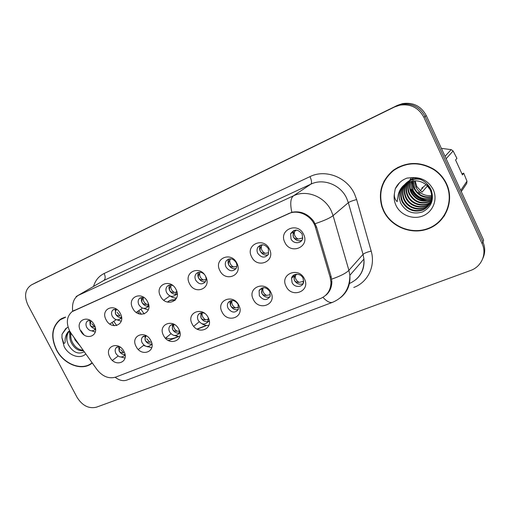 <?xml version="1.0" encoding="UTF-8"?>
<svg xmlns="http://www.w3.org/2000/svg" width="511" height="511" viewBox="0 0 511 511"><rect width="100%" height="100%" fill="white"/><g stroke="black" fill="none" stroke-linecap="round" stroke-linejoin="round"><path stroke-width="0.77" d="M150.815 340.594C156.858 351.568 141.394 357.579 136.118 346.496C130.03 335.721 145.386 329.352 150.815 340.594M146.242 335.765L142.512 337.011C141.228 338.646 141.119 340.607 142.192 342.894C144.92 346.726 147.768 347.467 150.751 345.11L151.959 344.152M178.876 329.327C185.001 340.556 168.866 346.828 163.533 335.491C157.35 324.466 173.376 317.816 178.876 329.327M174.647 324.677C172.654 324.172 171.051 324.619 169.85 326.005C168.649 327.685 168.566 329.64 169.601 331.856C172.526 335.893 175.535 336.557 178.626 333.862L179.482 330.732M208.175 317.561C214.396 329.052 197.54 335.612 192.149 324C185.87 312.713 202.612 305.776 208.175 317.561M204.63 313.345C202.011 312.234 199.916 312.655 198.345 314.597C197.265 316.309 197.22 318.219 198.217 320.34C201.385 324.613 204.572 325.175 207.773 322.032L208.271 317.746M238.809 305.259C245.12 317.031 227.497 323.885 222.049 311.991C215.668 300.436 233.182 293.18 238.809 305.259M228.104 308.312C231.617 312.866 235.009 313.275 238.273 309.538L238.1 304.288C234.721 299.829 231.374 299.331 228.066 302.799C227.159 304.505 227.171 306.338 228.104 308.312M270.868 292.388C277.275 304.454 258.828 311.627 253.322 299.433C246.839 287.597 265.171 279.996 270.868 292.388M259.352 295.735C263.35 300.634 266.972 300.813 270.204 296.252L269.821 291.519C266.001 286.728 262.424 286.441 259.09 290.657L259.352 295.735M304.447 278.897C310.956 291.276 291.628 298.794 286.071 286.281C279.479 274.151 298.692 266.186 304.447 278.897M292.068 282.564C294.432 287.98 302.972 287.61 303.63 282.008L303.029 278.156C300.73 272.912 292.567 273.021 291.551 278.252L292.068 282.564M123.93 351.396C129.877 362.12 115.052 367.888 109.833 357.055C103.835 346.509 118.558 340.403 123.93 351.396M119.178 346.496L116.259 347.608C114.93 349.192 114.809 351.146 115.901 353.471C118.475 357.138 121.19 357.93 124.045 355.841L124.933 354.11M120.372 313.582C126.421 324.53 111.404 330.828 106.096 319.758C100.009 309.002 114.911 302.352 120.372 313.582M116.329 309.091L112.963 309.909C111.321 311.557 111.091 313.684 112.279 316.296C114.681 319.829 117.332 320.691 120.232 318.87L121.452 316.648M147.609 301.797C153.747 312.994 138.079 319.567 132.713 308.242C126.524 297.242 142.084 290.299 147.609 301.797M143.904 297.504L139.573 298.303C137.951 300.014 137.721 302.167 138.896 304.76C141.432 308.452 144.211 309.27 147.245 307.226L148.529 304.217M176.046 289.494C182.274 300.96 165.915 307.82 160.492 296.22C154.207 284.966 170.45 277.716 176.046 289.494M172.948 285.636C170.763 284.627 168.879 284.825 167.308 286.23C165.73 288.006 165.519 290.171 166.675 292.72C169.371 296.597 172.303 297.364 175.484 295.026L176.646 290.893M205.767 276.63C212.091 288.376 194.991 295.55 189.504 283.669C183.117 272.146 200.108 264.564 205.767 276.63M204.106 274.158C201.264 271.718 198.638 271.565 196.218 273.685C194.742 275.525 194.563 277.684 195.681 280.149C198.6 284.25 201.711 284.934 205.032 282.193C206.335 280.373 206.457 278.291 205.39 275.946M236.861 263.178C243.281 275.212 225.389 282.724 219.845 270.536C213.355 258.732 231.132 250.805 236.861 263.178M226.009 267.01C229.235 271.398 232.569 271.941 236.005 268.626C237.104 266.793 237.155 264.787 236.159 262.609C233.093 258.349 229.829 257.71 226.367 260.693C225.064 262.571 224.949 264.679 226.009 267.01M269.425 249.087C275.946 261.434 257.199 269.291 251.604 256.797C244.999 244.699 263.625 236.395 269.425 249.087M257.742 253.258C261.453 258.029 265.043 258.33 268.524 254.152L268.371 248.653C264.896 244.041 261.377 243.594 257.812 247.324C256.797 249.183 256.778 251.163 257.742 253.258M303.566 234.313C310.183 246.985 290.535 255.225 284.876 242.399C278.163 229.995 297.696 221.282 303.566 234.313M290.983 238.854C293.301 244.194 301.605 243.945 302.653 238.445L302.129 234.025C297.951 228.928 294.119 228.845 290.638 233.789L290.983 238.854M94.267 324.875C100.226 335.58 85.816 341.623 80.572 330.802C74.574 320.282 88.876 313.901 94.267 324.875M90.025 320.295L87.413 321.074C85.771 322.652 85.548 324.753 86.742 327.359C89.042 330.764 91.571 331.645 94.343 330.01L95.436 328.369M201.807 323.674C204.106 325.188 206.47 325.743 208.897 325.335M174.002 335.42L179.712 336.755M147.123 346.503L151.767 347.659M121.196 357.055L124.978 358.077M170.061 295.952C172.13 297.479 174.315 298.156 176.602 297.983M143.042 308.222L148.331 309.858M116.942 319.829L121.241 321.208M91.782 330.879L95.263 332.067M151.371 344.05C148.835 344.222 146.817 343.034 145.309 340.486L144.939 335.746M178.626 333.862L179.981 332.757M179.093 333.051C176.372 333.383 174.206 332.188 172.59 329.48L172.303 324.542M209.274 320.991L208.552 321.374M208.034 321.553C205.122 322.071 202.797 320.882 201.059 317.995L200.855 312.866M238.279 309.519C235.162 310.254 232.665 309.085 230.793 306C229.905 304.128 229.867 302.359 230.665 300.692M269.929 296.904C266.582 297.907 263.893 296.757 261.868 293.467L261.824 287.987M303.087 283.662C299.491 284.978 296.597 283.873 294.393 280.347L293.882 276.068L294.413 274.726M124.793 354.583C122.429 354.615 120.539 353.44 119.133 351.044L118.686 346.503M121.133 317.625C118.801 317.618 116.955 316.443 115.582 314.086L115.294 309.021M148.024 306.159C145.526 306.281 143.546 305.086 142.084 302.582C141.17 300.679 141.106 298.916 141.898 297.287M176.084 294.176C173.408 294.445 171.294 293.244 169.735 290.587C168.783 288.594 168.758 286.748 169.658 285.055M205.403 281.65C202.535 282.085 200.267 280.89 198.594 278.061C197.623 275.978 197.636 274.056 198.638 272.293M236.063 268.537C232.984 269.176 230.55 267.981 228.762 264.973C227.759 262.801 227.817 260.802 228.928 258.968M268.166 254.791C264.858 255.66 262.245 254.491 260.31 251.278C259.352 249.196 259.377 247.228 260.386 245.382L260.604 245.05M301.816 240.355C298.264 241.511 295.441 240.374 293.352 236.938L293.02 231.905L293.768 230.493M95.34 328.611C93.168 328.503 91.437 327.334 90.153 325.117L89.77 320.282M71.214 333.491L69.662 330.987C65.932 322.831 66.73 316.386 72.051 311.672L288.357 213.732C298.322 208.839 312.425 215.904 315.511 227.51L330.183 277.39L330.975 282.398C330.802 290.178 327.283 295.562 320.423 298.545L115.671 377.118C108.798 379.053 102.583 376.556 97.026 369.619L71.214 333.491M168.547 340.582L178.154 336.775M197.297 329.193L206.744 325.45M143.508 345.417L147.839 346.854M175.324 300.021C172.59 299.478 170.214 299.97 168.208 301.49M65.491 317.037L60.189 319.471C51.713 326.836 50.468 336.985 56.44 349.914C63.837 364.63 82.52 371.638 92.267 362.957M91.328 363.334L92.21 362.88M383.48 210.775C391.036 227.018 411.936 235.418 428.857 228.545C445.879 221.921 454.592 200.938 446.601 183.922C443.778 177.924 439.575 173.057 433.986 169.313C419.991 161.304 406.5 161.565 393.521 170.099C381.826 179.974 377.955 192.213 381.909 206.827L383.48 210.775M439.856 220.886L444.596 215.559M381.941 187.128L384.157 180.888M72.734 311.218L291.838 212.289C300.334 210.673 307.59 213.611 313.613 221.103L316.513 226.852L331.147 276.655L331.85 281.695C331.78 287.329 329.799 291.838 325.909 295.224M482.831 258.425C485.309 253.028 485.329 247.535 482.889 241.939L483.655 240.221L426.289 115.588L425.101 116.451C419.889 106.888 411.911 102.871 401.173 104.385L396.012 106.154L34.301 283.426L396.012 106.154L401.173 104.385C411.911 102.871 419.889 106.888 425.101 116.451L482.889 241.939L425.101 116.451L423.894 117.319C418.643 107.693 410.614 103.644 399.806 105.17L394.613 106.946L31.273 284.991C25.052 289.386 23.947 296.08 27.952 305.073L77.052 397.328C82.316 405.67 88.767 408.96 96.413 407.197L470.542 270.491C481.445 266.787 487.124 253.986 482.109 243.683L423.894 117.319M392.033 171.274L387.383 176.595M62.368 318.187L61.211 319.139M426.289 115.588C421.115 106.096 413.195 102.104 402.527 103.612L397.398 105.375L34.486 283.33M144.243 313.939L140.857 309.187M177.687 336.73L174.788 337.88C171.952 338.965 168.917 338.997 165.698 337.982M206.265 325.405L197.042 329.058M168.125 340.352L169.224 340.313M138.724 310.669L141.323 314.329M90.945 320.921L90.204 325.105C90.926 326.363 92.402 326.925 94.637 326.797L91.808 323.77M119.855 346.899L119.184 351.019C119.9 352.283 121.369 352.846 123.592 352.692L120.756 349.671M116.706 309.347C115.358 311.161 115.001 312.738 115.639 314.067C116.367 315.351 117.862 315.939 120.117 315.817L117.064 312.368M146.67 304.377C144.045 302.768 142.901 300.551 143.246 297.721C141.86 299.567 141.496 301.183 142.141 302.563C142.882 303.879 144.389 304.486 146.67 304.377L148.529 304.224M148.484 306.357L148.854 306.3M174.366 292.439C171.651 290.81 170.489 288.543 170.891 285.623C169.499 287.508 169.135 289.156 169.793 290.567C170.54 291.915 172.066 292.535 174.366 292.439L176.678 292.203M176.231 294.483L177.285 294.259M203.276 279.977C200.465 278.329 199.296 276.004 199.756 273.002C198.357 274.918 197.993 276.598 198.658 278.041C199.418 279.421 200.957 280.066 203.276 279.977L206.074 279.626M146.331 335.816C145.06 337.63 144.734 339.183 145.36 340.46C146.089 341.757 147.57 342.332 149.812 342.185L151.441 342.038M149.812 342.185L146.759 338.78M177.151 331.23C174.475 329.589 173.331 327.366 173.734 324.568C172.367 326.44 172.009 328.075 172.648 329.454C173.382 330.777 174.883 331.371 177.151 331.23L179.489 330.936M180.006 332.917L179.674 333.006M205.665 319.809C202.899 318.142 201.743 315.868 202.203 312.981C200.829 314.891 200.472 316.552 201.117 317.97C201.864 319.324 203.378 319.937 205.665 319.809L208.494 319.369M209.312 321.272L208.245 321.63M63.741 317.593L62.08 318.647M65.497 317.318L60.336 319.707C51.956 327.002 50.723 337.043 56.632 349.837C63.958 364.407 82.463 371.337 92.101 362.727M80.374 346.317L75.066 339.93L74.261 337.758M83.549 350.757C78.477 351.185 74.344 348.438 71.163 342.53C69.624 339.074 69.394 335.695 70.467 332.38M83.146 350.195C78.541 349.888 74.874 347.116 72.147 341.878C70.857 339.055 70.486 336.174 71.029 333.236M69.534 330.738C66.935 333.217 66.104 336.608 67.05 340.907C66.404 336.717 67.254 333.37 69.598 330.866M67.05 340.907L68.193 344.503C72.837 352.335 78.196 354.762 84.283 351.785M67.957 327.276L65.868 328.464L62.029 334.258L61.946 337.809L63.849 343.36C64.948 343.43 65.351 342.434 65.063 340.377C65.204 336.723 66.353 333.753 68.519 331.467M62.029 334.258L66.679 327.921M69.962 338.589L69.566 330.904M398.133 167.225L392.231 171.568M446.263 184.062C443.491 178.173 439.364 173.376 433.884 169.684C420.016 161.68 406.635 161.917 393.738 170.387C382.126 180.191 378.306 192.347 382.273 206.846L383.793 210.641C391.273 226.724 411.968 235.028 428.71 228.225C445.56 221.665 454.17 200.9 446.263 184.062M427.471 185.947L422.067 192.168L416.829 186.611L416.011 187.492L414.408 180.875M431.852 195.521C424.941 196.294 419.665 193.618 416.011 187.492M415.149 180.849L416.829 186.611M431.897 197.01C424.341 198.536 418.515 195.943 414.421 189.23L414.057 188.457C412.824 185.685 412.511 182.702 413.099 179.514M431.897 196.646C424.5 197.981 418.803 195.362 414.817 188.789L413.246 180.977M431.795 198.409C423.683 200.753 417.346 198.281 412.799 190.993L412.428 190.213C411.202 187.448 410.876 184.477 411.444 181.296M431.833 198.064C423.849 200.197 417.64 197.693 413.207 190.546L411.789 181.22M431.571 199.737C422.98 202.95 416.171 200.631 411.144 192.788L410.774 192.002C409.343 188.751 409.119 185.301 410.103 181.66M431.635 199.411C423.159 202.401 416.465 200.037 411.559 192.334L411.189 191.555C409.809 188.425 409.56 185.091 410.429 181.565M431.233 201.002C422.252 205.135 414.996 203.008 409.458 194.614L409.087 193.829C407.286 189.575 407.382 185.263 409.381 180.894M431.329 200.689C422.437 204.592 415.29 202.413 409.886 194.154L409.509 193.369C407.752 189.242 407.81 185.039 409.669 180.753M430.792 202.209C423.466 207.868 411.86 204.866 407.746 196.48L407.369 195.681C405.549 191.395 405.645 187.045 407.657 182.644M430.914 201.909C423.568 207.325 412.236 204.266 408.174 196.007L407.797 195.215C406.028 191.063 406.079 186.822 407.95 182.504M430.249 203.365C423.076 210.034 410.333 207.325 405.996 198.377L405.619 197.572C403.613 192.711 403.92 187.939 406.545 183.245M430.396 203.078C423.165 209.497 410.716 206.706 406.437 197.898L406.06 197.099C404.099 192.385 404.354 187.722 406.813 183.098L407.471 182.05M429.604 204.47C422.738 212.167 408.762 209.855 404.22 200.306L403.831 199.501C401.652 194.046 402.208 188.859 405.491 183.947M429.777 204.196C422.814 211.637 409.158 209.216 404.667 199.82L404.284 199.015C402.144 193.714 402.63 188.636 405.747 183.768M406.673 183.168C401.205 186.796 398.772 191.836 399.366 198.287L400.611 202.963C405.625 211.784 412.939 214.767 422.559 211.918C431.246 207.223 434.178 200.025 431.348 190.328C427.56 182.299 421.128 178.058 412.058 177.617L406.986 178.115C401.557 180.153 397.647 183.717 395.258 188.808L394.403 193.663C394.109 197.035 395.035 199.705 397.175 201.673L398.261 194.678C399.691 188.993 403.077 184.867 408.43 182.286L412.907 181.022C418.049 180.351 422.674 181.775 426.794 185.289L430.332 190.003C433.513 198.798 431.112 205.441 423.134 209.938C414.389 212.755 407.478 210.206 402.406 202.279L402.016 201.462C399.659 195.362 400.503 189.773 404.54 184.688M426.794 185.289L427.202 184.822L430.735 189.524C433.903 198.3 431.508 204.93 423.542 209.421C414.817 212.231 407.925 209.689 402.86 201.781L402.47 200.97C400.164 195.03 400.924 189.543 404.763 184.503M409.535 180.6L410.007 179.757M410.173 179.489L410.703 178.709M410.882 178.46L411.457 177.751M406.552 183.238L407.216 182.235M405.542 183.877L406.219 183.021M405.785 183.717L406.462 182.817M406.667 182.574L413.833 177.713M404.757 184.445C409.209 179.968 414.491 178.294 420.61 179.425M404.916 184.324C408.519 180.351 413.041 178.454 418.471 178.626M399.366 198.287C398.963 192.954 400.586 188.514 404.233 184.956M461.938 173.836L463.72 173.184L462.442 174.934L455.576 159.975L456.917 158.365L453.11 150.962L451.181 149.621L441.383 148.375M445.036 156.315L451.181 149.621M453.11 150.962L446.141 158.723M460.73 190.418L466.984 181.201L463.72 173.184M466.984 181.201L466.715 183.475L461.273 191.587M420.189 190.788L423.019 187.582L421.773 188.118L422.207 188.502M421.773 188.118L426.104 184.688M417.723 192.743L418.911 192.232M395.258 188.808L399.602 182.663M427.611 200.619C420.099 199.769 414.613 195.956 411.157 189.191M426.436 200.753C419.333 199.597 414.172 195.815 410.953 189.409M420.553 192.819L418.694 193.612M233.489 266.953C230.576 265.292 229.388 262.91 229.924 259.812C228.513 261.753 228.149 263.472 228.819 264.954C229.592 266.365 231.151 267.029 233.489 266.953L236.625 266.512M230.608 258.79L229.924 259.812M265.088 253.335C262.073 251.648 260.865 249.208 261.479 246.008C260.061 247.988 259.697 249.738 260.374 251.259C261.159 252.709 262.731 253.399 265.088 253.335L268.556 252.792M262.341 244.756L261.479 246.008M258.189 246.768L258.074 247.126M302.748 237.985L298.181 239.071C295.045 237.366 293.825 234.862 294.521 231.56L294.521 231.56C293.097 233.572 292.733 235.36 293.416 236.919C294.215 238.407 295.799 239.122 298.181 239.071M295.543 230.078L294.528 231.54L296.386 230.071M290.836 233.303L290.759 233.693M235.443 307.877C232.575 306.185 231.406 303.86 231.937 300.89C230.557 302.831 230.193 304.524 230.851 305.974C231.604 307.36 233.137 307.992 235.443 307.877L238.573 307.341M228.564 302.371L228.679 301.963M266.57 295.403C263.599 293.697 262.411 291.308 263.018 288.249C261.626 290.222 261.268 291.953 261.926 293.435C262.699 294.86 264.244 295.511 266.57 295.403L270.032 294.745M263.491 287.629L263.018 288.249M259.416 290.363L259.511 289.865M303.713 281.044L303.112 281.433L303.272 283.26M299.133 282.359C296.265 280.795 295.019 278.514 295.396 275.506L295.537 275.02C294.138 277.032 293.78 278.795 294.451 280.322C295.23 281.778 296.789 282.455 299.133 282.359L303.112 281.433M291.724 278.093L291.762 277.588M330.183 277.39L331.077 276.425M315.511 227.51L316.469 226.712M288.357 213.732L288.843 213.381M73.852 310.624L74.555 310.196M93.539 286.403C95.34 280.392 98.879 276.081 104.161 273.474L310.005 176.614C311.672 180.421 311.966 182.932 310.88 184.158L103.759 280.482L77.723 295.633M310.005 176.614C325.328 168.898 346.931 177.093 354.538 193.969L356.646 199.577L371.19 251.118C375.7 266.276 367.671 282.442 353.759 287.463M315.21 223.671C324.178 220.65 330.138 217.967 333.089 215.629L348.342 202.682L346.637 198.185C340.518 184.656 323.233 178.02 310.88 184.158L293.512 195.802C306.459 189.396 324.728 196.518 331.262 210.858L333.089 215.629L348.892 270.313L349.863 275.269C350.54 284.678 347.41 292.151 340.454 297.702M291.838 212.289C289.967 203.653 290.523 198.159 293.512 195.802L78.189 295.409C73.763 298.29 71.917 303.579 72.645 311.269M322.952 297.319C326.816 301.56 330.087 303.202 332.776 302.237C344.127 297.249 349.818 288.261 349.863 275.269L363.934 259.064L363.04 254.369L348.342 202.682C349.843 201.647 352.609 200.612 356.646 199.577M332.776 302.237L126.92 380.056C123.272 381.391 119.363 380.471 115.192 377.29M331.671 279.134C340.422 276.087 346.164 273.149 348.892 270.313L363.04 254.369C364.458 253.13 367.173 252.044 371.19 251.118M76.113 296.578L103.759 280.482C105.477 279.07 105.611 276.732 104.161 273.474M83.874 334.731L80.93 330.604M394.613 106.946L397.398 105.375M31.548 284.851L37.571 281.733M482.109 243.683L482.889 241.939M349.435 283.503C359.591 278.821 364.426 270.677 363.934 259.064C364.643 267.681 361.845 274.624 355.541 279.9M112.407 360.389L118.15 356.026M111.973 322.537L114.247 325.724M330.917 284.34L331.722 284.027M139.394 313.978L137.6 311.448M174.238 338.327L174.788 337.88M174.941 300.417C172.009 299.81 169.505 300.366 167.416 302.084M61.946 337.809L64.156 346.63C68.659 355.65 80.253 359.623 85.791 353.899M394.403 193.663C393.726 197.725 394.262 201.653 396.012 205.441C400.49 215.125 412.99 220.049 422.942 215.891C432.964 211.88 437.921 199.533 433.232 189.607C428.71 181.194 421.652 177.196 412.058 177.617M199.194 321.796L193.714 326.344M170.993 333.734L165.436 338.193M143.942 345.078L138.302 349.479M169.895 295.882L163.788 300.225M142.492 308.05L136.245 312.387M116.201 319.662L109.814 324.012M209.242 320.787L207.773 322.032M125.099 355.036L124.045 355.841M121.624 317.919L120.232 318.87M148.842 306.108L147.245 307.226M177.26 293.748L175.484 295.026M95.525 329.218L94.343 330.01M330.975 282.398L331.843 281.446M73.443 310.822L74.197 310.362M88.026 320.678L87.413 321.074M293.02 231.905L290.638 233.789M260.386 245.382L257.812 247.324M228.602 259.071L226.367 260.693M197.853 272.535L196.218 273.685M168.541 285.381L167.308 286.23M140.531 297.664L139.573 298.303M113.717 309.417L112.963 309.909M117.211 346.905L116.259 347.608M293.882 276.068L291.551 278.252M261.613 288.421L259.09 290.657M230.48 300.755L228.066 302.799M200.21 313.083L198.345 314.597M171.319 324.855L169.85 326.005M143.68 336.117L142.512 337.011M176.436 298.347L174.36 299.861M399.806 105.17L402.527 103.612M31.273 284.991L34.301 283.426M330.936 284.09L331.748 283.777M113.729 321.342L116.725 325.552M61.946 318.398L60.189 319.471M141.279 308.893L141.023 309.417M65.868 328.464L66.206 328.247M414.817 188.789L414.421 189.23M413.201 190.546L412.799 190.993M411.559 192.334L411.144 192.788M409.886 194.154L409.458 194.614M408.174 196.007L407.746 196.48M406.437 197.898L405.996 198.377M404.667 199.82L404.22 200.306M402.86 201.781L402.406 202.279M399.602 199.769C398.235 191.906 401.18 186.074 408.43 182.286M296.802 274.183L295.396 275.506"/></g></svg>
